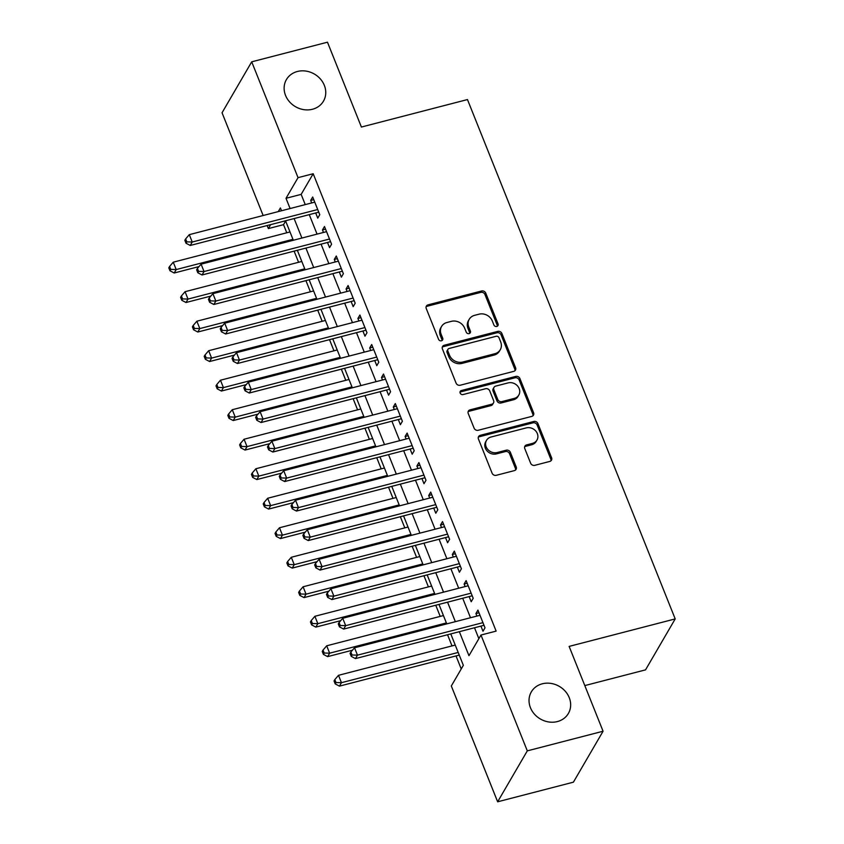 <?xml version="1.0" encoding="UTF-8"?>
<svg xmlns="http://www.w3.org/2000/svg" width="844" height="844" viewBox="0 0 844 844"><rect width="100%" height="100%" fill="white"/><g stroke="black" fill="none" stroke-linecap="round" stroke-linejoin="round"><path stroke-width="1.27" d="M496.778 326.449A2.3 2.026 30.2 0 0 498.044 323.885L485.743 293.111A3.292 2.891 30.2 0 0 481.607 290.98L428.066 304.853A3.292 2.891 30.2 0 0 426.252 308.514L438.553 339.299A2.3 2.026 30.2 0 0 442.625 339.91A2.3 2.026 30.2 0 0 442.72 338.212L441.127 334.235A10.518 9.252 30.2 0 1 441.56 326.47A10.518 9.252 30.2 0 1 446.94 322.503L451.403 321.342A10.518 9.252 30.2 0 1 464.633 328.147L466.226 332.125A2.3 2.026 30.2 0 0 470.287 332.747A2.3 2.026 30.2 0 0 470.382 331.048L468.789 327.061A10.518 9.252 30.2 0 1 469.222 319.306A10.518 9.252 30.2 0 1 474.602 315.329L479.065 314.179A10.518 9.252 30.2 0 1 492.295 320.973L493.888 324.961A2.3 2.026 30.2 0 0 496.778 326.449M497.39 326.174A2.3 2.026 30.2 0 0 497.243 325.257L484.941 294.482A3.292 2.891 30.2 0 0 480.806 292.362L427.264 306.224A3.292 2.891 30.2 0 0 426.093 306.847M442.066 340.512A2.3 2.026 30.2 0 0 441.918 339.594L440.325 335.606L441.127 334.235M469.728 333.338A2.3 2.026 30.2 0 0 469.58 332.42L467.987 328.443L468.789 327.061M542.291 683.798A21.438 18.853 30.2 0 0 531.319 691.901A21.438 18.853 30.2 0 0 534.389 714.087A21.438 18.853 30.2 0 0 557.399 721.567A21.438 18.853 30.2 0 0 568.371 713.475A21.438 18.853 30.2 0 0 565.29 691.278A21.438 18.853 30.2 0 0 542.291 683.798M297.383 71.487A21.438 18.853 30.2 0 0 286.411 79.589A21.438 18.853 30.2 0 0 289.481 101.776A21.438 18.853 30.2 0 0 312.491 109.256A21.438 18.853 30.2 0 0 323.463 101.164A21.438 18.853 30.2 0 0 320.382 78.967A21.438 18.853 30.2 0 0 297.383 71.487M530.633 463.208A3.292 2.891 30.2 0 0 534.758 465.329L549.782 461.436A3.292 2.891 30.2 0 0 551.596 457.775L537.934 423.593A3.292 2.891 30.2 0 0 533.798 421.472L480.257 435.335A3.292 2.891 30.2 0 0 478.442 439.007L492.105 473.189A3.292 2.891 30.2 0 0 496.24 475.309L514.386 470.614A3.292 2.891 30.2 0 0 516.201 466.943L510.356 452.31A3.292 2.891 30.2 0 0 506.221 450.19L497.221 452.521A8.799 7.733 30.2 0 1 487.779 449.451A8.799 7.733 30.2 0 1 486.524 440.346A8.799 7.733 30.2 0 1 491.018 437.023L526.276 427.897A8.799 7.733 30.2 0 1 535.708 430.957A8.799 7.733 30.2 0 1 536.974 440.062A8.799 7.733 30.2 0 1 532.469 443.385L526.593 444.915A3.292 2.891 30.2 0 0 524.778 448.575L530.633 463.208M263.149 215.515L222.046 112.769L251.712 61.823L327.472 42.2L361.401 127.043L467.471 99.56L675.2 618.916L569.13 646.399L603.07 731.231L527.3 750.865L497.643 801.8L451.318 685.982L463.345 665.325L450.77 633.907M251.712 61.823L298.037 177.651L286.01 198.298L290.104 208.531M459.347 631.681L468.958 655.693L480.974 635.036L496.135 631.112L313.187 173.727L298.037 177.651M480.974 635.036L527.3 750.865M513.753 371.36A3.292 2.891 30.2 0 0 515.568 367.689L501.906 333.517A3.292 2.891 30.2 0 0 497.77 331.386L444.229 345.259A3.292 2.891 30.2 0 0 442.404 348.92L456.077 383.102A3.292 2.891 30.2 0 0 460.212 385.233L513.753 371.36M519.915 378.555L533.587 412.727A3.292 2.891 30.2 0 1 531.773 416.398L478.231 430.271A3.292 2.891 30.2 0 1 474.096 428.14L468.241 413.518A3.292 2.891 30.2 0 1 470.055 409.846L491.778 404.223A3.292 2.891 30.2 0 0 493.592 400.552L489.71 390.856A3.292 2.891 30.2 0 0 485.574 388.725L462.966 394.581A2.3 2.026 30.2 0 1 461.351 390.529L515.779 376.424A3.292 2.891 30.2 0 1 519.915 378.555L519.113 379.927L532.786 414.109L533.587 412.727M315.698 212.973L317.766 218.132L319.771 214.692L312.691 196.99L310.687 200.429L311.689 202.94M327.504 242.481L329.571 247.64L331.576 244.201L324.486 226.498L322.482 229.937L323.495 232.448M339.309 271.99L341.366 277.148L343.371 273.709L336.292 256.006L334.287 259.446L335.29 261.957M351.104 301.498L353.172 306.657L355.176 303.218L348.097 285.515L346.093 288.954L347.095 291.465M362.909 331.006L364.977 336.165L366.982 332.726L359.903 315.023L357.898 318.462L358.9 320.973M374.715 360.515L376.783 365.674L378.787 362.234L371.698 344.531L369.693 347.971L370.706 350.482M386.52 390.023L388.578 395.182L390.582 391.743L383.503 374.04L381.499 377.479L382.501 380M398.315 419.531L400.383 424.69L402.388 421.251L395.308 403.548L393.304 406.987L394.306 409.509M410.121 449.04L412.188 454.199L414.193 450.759L407.114 433.056L405.109 436.496L406.112 439.017M421.926 478.548L423.994 483.707L425.988 480.268L418.909 462.565L416.904 466.004L417.917 468.526M433.721 508.056L435.789 513.226L437.793 509.776L430.714 492.073L428.71 495.512L429.712 498.034M445.526 537.565L447.594 542.734L449.599 539.284L442.52 521.581L440.515 525.021L441.517 527.542M457.332 567.073L459.4 572.243L461.404 568.793L454.315 551.09L452.321 554.529L453.323 557.051M469.137 596.581L471.205 601.751L473.199 598.301L466.12 580.598L464.116 584.037L465.128 586.559M313.187 173.727L301.16 194.373L305.254 204.607M309.263 214.629L317.059 234.115M321.068 244.148L328.865 263.623M332.874 273.656L340.659 293.132M344.679 303.165L352.465 322.64M356.474 332.673L364.27 352.148M368.279 362.181L376.076 381.667M380.085 391.69L387.871 411.176M391.89 421.198L399.676 440.684M403.685 450.707L411.482 470.192M415.491 480.215L423.287 499.701M427.296 509.723L435.082 529.209M439.091 539.232L446.887 558.717M450.896 568.74L458.693 588.226M462.702 598.248L470.498 617.734M474.507 627.757L478.864 638.665M480.932 626.09L483 631.259L485.005 627.809L477.926 610.106L475.921 613.556L476.923 616.067M285.641 221.033L283.531 224.662L286.77 232.775M294.113 251.122L298.576 262.284M305.918 280.641L310.381 291.792M317.713 310.149L322.176 321.311M329.519 339.657L333.981 350.819M341.324 369.166L345.787 380.327M353.13 398.674L357.592 409.836M364.924 428.182L369.387 439.344M376.73 457.691L381.193 468.853M388.535 487.199L392.998 498.361M400.341 516.707L404.803 527.869M412.136 546.216L416.598 557.378M423.941 575.724L428.404 586.886M435.747 605.232L440.209 616.394M447.552 634.741L452.015 645.903M456.024 655.925L461.225 668.954M584.808 685.592L645.544 669.862L675.2 618.916M603.07 731.231L573.403 782.177L497.643 801.8M283.531 224.662L268.371 228.587L267.158 225.548M281.527 210.757L280.398 207.94L278.267 211.601M270.681 224.631L268.371 228.587M446.761 623.885L438.975 604.399M434.966 594.376L427.169 574.891M423.161 564.868L415.364 545.382M411.355 535.349L403.559 515.874M399.55 505.841L391.764 486.366M387.755 476.332L379.958 456.857M375.949 446.824L368.153 427.349M364.144 417.316L356.358 397.841M352.338 387.807L344.552 368.322M340.543 358.299L332.747 338.813M328.738 328.791L320.942 309.305M316.933 299.282L309.147 279.797M305.127 269.774L297.341 250.288M293.332 240.266L285.536 220.78M294.113 218.564L301.909 238.04M305.918 248.073L313.704 267.548M317.724 277.581L325.51 297.056M329.519 307.089L337.315 326.565M341.324 336.598L349.121 356.084M353.13 366.106L360.916 385.592M364.935 395.614L372.721 415.1M376.73 425.123L384.526 444.609M388.535 454.631L396.332 474.117M400.341 484.139L408.127 503.625M412.136 513.648L419.932 533.134M423.941 543.156L431.738 562.642M435.747 572.665L443.543 592.15M447.552 602.173L455.338 621.659M301.16 194.373L286.01 198.298M310.687 200.429L313.746 199.638M322.482 229.937L325.552 229.146M334.287 259.446L337.347 258.654M346.093 288.954L349.152 288.163M357.898 318.462L360.958 317.671M369.693 347.971L372.763 347.179M381.499 377.479L384.558 376.688M393.304 406.987L396.363 406.196M405.109 436.496L408.169 435.704M416.904 466.004L419.974 465.213M428.71 495.512L431.769 494.721M440.515 525.021L443.575 524.229M452.321 554.529L455.38 553.738M464.116 584.037L467.186 583.246M475.921 613.556L478.981 612.755M469.222 319.306L468.42 320.678A10.518 9.252 30.2 0 0 467.987 328.443M441.56 326.47L440.758 327.852A10.518 9.252 30.2 0 0 440.325 335.606M514.924 370.738A3.292 2.891 30.2 0 0 514.766 369.071L501.104 334.889A3.292 2.891 30.2 0 0 496.968 332.768L443.427 346.631A3.292 2.891 30.2 0 0 442.256 347.253M499.015 337.779A2.3 2.026 30.2 0 0 496.114 336.292L449.113 348.466A2.3 2.026 30.2 0 0 447.847 351.03L449.525 355.229A10.518 9.252 30.2 0 0 462.755 362.034L494.879 353.71A10.518 9.252 30.2 0 0 500.26 349.732A10.518 9.252 30.2 0 0 500.692 341.978L499.015 337.779M447.942 349.332L447.141 350.714A2.3 2.026 30.2 0 0 447.046 352.412L447.847 351.03M500.26 349.732L499.458 351.115A10.518 9.252 30.2 0 1 494.078 355.092L461.953 363.416A10.518 9.252 30.2 0 1 448.723 356.611L447.046 352.412M532.944 415.786A3.292 2.891 30.2 0 0 532.786 414.109M493.455 402.978L492.653 404.36A3.292 2.891 30.2 0 1 490.976 405.605L469.253 411.228A3.292 2.891 30.2 0 0 468.082 411.84M519.113 379.927A3.292 2.891 30.2 0 0 514.977 377.806L460.55 391.911A2.3 2.026 30.2 0 0 459.927 392.186M514.302 398.389A8.799 7.733 30.2 0 0 518.807 395.066A8.799 7.733 30.2 0 0 517.551 385.961A8.799 7.733 30.2 0 0 508.109 382.891L495.692 386.109A3.292 2.891 30.2 0 0 493.877 389.77L497.76 399.476A3.292 2.891 30.2 0 0 501.885 401.607L514.302 398.389L513.511 399.761A8.799 7.733 30.2 0 0 518.005 396.437L518.807 395.066M494.004 387.354L493.202 388.725A3.292 2.891 30.2 0 0 493.075 391.152L493.877 389.77M513.511 399.761L501.083 402.978A3.292 2.891 30.2 0 1 496.958 400.858L493.075 391.152M536.974 440.062L536.172 441.444A8.799 7.733 30.2 0 1 531.667 444.767L525.791 446.286A3.292 2.891 30.2 0 0 524.62 446.909M486.524 440.346L485.722 441.728A8.799 7.733 30.2 0 0 486.977 450.823A8.799 7.733 30.2 0 0 496.42 453.893L497.221 452.521M515.557 469.992A3.292 2.891 30.2 0 0 515.399 468.314L509.554 453.692A3.292 2.891 30.2 0 0 505.419 451.561L496.42 453.893M550.953 460.824A3.292 2.891 30.2 0 0 550.805 459.147L537.132 424.975A3.292 2.891 30.2 0 0 532.997 422.844L479.455 436.717A3.292 2.891 30.2 0 0 478.284 437.329M289.998 231.942L173.252 262.189L176.206 269.563L174.202 273.002L199.026 266.577M170.783 269.405L169.602 266.451L168.8 267.833L169.982 270.776L170.783 269.405L176.206 269.563L292.952 239.316M169.602 266.451L173.252 262.189M174.202 273.002L169.982 270.776M317.703 209.523L192.242 242.028L189.288 234.653L314.749 202.149M318.789 212.245A3.344 2.943 30.2 0 0 318.125 212.34L190.238 245.467L192.242 242.028L186.819 241.869L185.638 238.915L184.836 240.297L186.018 243.241L186.819 241.869M186.018 243.241L190.238 245.467M189.288 234.653L185.638 238.915M301.804 261.45L185.058 291.697L188.012 299.071L186.007 302.511L210.821 296.086M182.589 298.913L181.407 295.959L180.605 297.341L181.787 300.285L182.589 298.913L188.012 299.071L304.758 268.825M181.407 295.959L185.058 291.697M186.007 302.511L181.787 300.285M313.609 290.958L196.863 321.205L199.817 328.58L197.812 332.019L222.626 325.594M194.384 328.421L193.202 325.467L192.4 326.85L193.582 329.793L194.384 328.421L199.817 328.58L316.553 298.333M193.202 325.467L196.863 321.205M197.812 332.019L193.582 329.793M325.404 320.467L208.668 350.714L211.612 358.088L209.607 361.527L234.432 355.102M206.189 357.93L205.008 354.976L204.206 356.358L205.387 359.312L206.189 357.93L211.612 358.088L328.358 327.852M205.008 354.976L208.668 350.714M209.607 361.527L205.387 359.312M337.21 349.975L220.463 380.222L223.417 387.596L221.413 391.046L246.237 384.611M217.995 387.438L216.813 384.484L216.011 385.866L217.193 388.82L217.995 387.438L223.417 387.596L340.164 357.36M216.813 384.484L220.463 380.222M221.413 391.046L217.193 388.82M329.508 239.031L204.048 271.536L201.094 264.161L326.554 231.657M330.595 241.753A3.344 2.943 30.2 0 0 329.93 241.848L202.043 274.975L204.048 271.536L198.614 271.378L197.433 268.424L196.631 269.806L197.812 272.749L198.614 271.378M197.812 272.749L202.043 274.975M201.094 264.161L197.433 268.424M341.314 268.54L215.842 301.044L212.899 293.67L338.36 261.165M342.39 271.262A3.344 2.943 30.2 0 0 341.725 271.357L213.838 304.484L215.842 301.044L210.42 300.886L209.238 297.932L208.436 299.314L209.618 302.268L210.42 300.886M209.618 302.268L213.838 304.484M212.899 293.67L209.238 297.932M353.108 298.048L227.648 330.553L224.694 323.178L350.165 290.674M354.195 300.77A3.344 2.943 30.2 0 0 353.531 300.865L225.643 333.992L227.648 330.553L222.225 330.394L221.044 327.44L220.242 328.822L221.423 331.776L222.225 330.394M221.423 331.776L225.643 333.992M224.694 323.178L221.044 327.44M364.914 327.556L239.453 360.061L236.499 352.686L361.96 320.182M366.001 330.278A3.344 2.943 30.2 0 0 365.336 330.373L237.449 363.511L239.453 360.061L234.031 359.903L232.849 356.949L232.047 358.331L233.229 361.285L234.031 359.903M233.229 361.285L237.449 363.511M236.499 352.686L232.849 356.949M349.015 379.483L232.269 409.73L235.223 417.105L233.218 420.555L258.032 414.119M229.8 416.947L228.618 413.993L227.817 415.375L228.998 418.329L229.8 416.947L235.223 417.105L351.969 386.868M228.618 413.993L232.269 409.73M233.218 420.555L228.998 418.329M376.719 357.075L251.259 389.569L248.305 382.195L373.765 349.69M377.806 359.787A3.344 2.943 30.2 0 0 377.141 359.882L249.254 393.019L251.259 389.569L245.826 389.411L244.644 386.457L243.842 387.839L245.024 390.793L245.826 389.411M245.024 390.793L249.254 393.019M248.305 382.195L244.644 386.457M360.821 408.992L244.074 439.239L247.028 446.613L245.024 450.063L269.837 443.627M241.595 446.455L240.413 443.501L239.612 444.883L240.793 447.837L241.595 446.455L247.028 446.613L363.764 416.377M240.413 443.501L244.074 439.239M245.024 450.063L240.793 447.837M388.514 386.584L263.054 419.078L260.11 411.703L385.571 379.199M389.601 389.295A3.344 2.943 30.2 0 0 388.936 389.39L261.049 422.527L263.054 419.078L257.631 418.919L256.449 415.976L255.648 417.347L256.829 420.301L257.631 418.919M256.829 420.301L261.049 422.527M260.11 411.703L256.449 415.976M372.615 438.5L255.88 468.747L258.823 476.121L256.819 479.571L281.643 473.136M253.4 475.963L252.219 473.02L251.417 474.391L252.599 477.345L253.4 475.963L258.823 476.121L375.569 445.885M252.219 473.02L255.88 468.747M256.819 479.571L252.599 477.345M400.32 416.092L274.859 448.586L271.905 441.212L397.376 408.707M401.406 418.803A3.344 2.943 30.2 0 0 400.742 418.898L272.855 452.036L274.859 448.586L269.436 448.428L268.255 445.484L267.453 446.856L268.635 449.81L269.436 448.428M268.635 449.81L272.855 452.036M271.905 441.212L268.255 445.484M384.421 468.019L267.675 498.255L270.629 505.63L268.624 509.08L293.448 502.644M265.206 505.472L264.024 502.528L263.222 503.9L264.404 506.854L265.206 505.472L270.629 505.63L387.375 475.394M264.024 502.528L267.675 498.255M268.624 509.08L264.404 506.854M412.125 445.6L286.665 478.105L283.711 470.72L409.171 438.215M413.212 448.312A3.344 2.943 30.2 0 0 412.547 448.407L284.66 481.544L286.665 478.105L281.231 477.936L280.06 474.993L279.258 476.364L280.43 479.318L281.231 477.936M280.43 479.318L284.66 481.544M283.711 470.72L280.06 474.993M396.226 497.527L279.48 527.764L282.434 535.149L280.43 538.588L305.243 532.153M277.011 534.98L275.83 532.036L275.028 533.408L276.21 536.362L277.011 534.98L282.434 535.149L399.18 504.902M275.83 532.036L279.48 527.764M280.43 538.588L276.21 536.362M408.032 527.036L291.286 557.272L294.239 564.657L292.235 568.096L317.049 561.661M288.806 564.488L287.625 561.545L286.823 562.916L288.004 565.87L288.806 564.488L294.239 564.657L410.975 534.41M287.625 561.545L291.286 557.272M292.235 568.096L288.004 565.87M419.827 556.544L303.091 586.78L306.034 594.165L304.03 597.605L328.854 591.169M300.612 593.997L299.43 591.053L298.628 592.425L299.81 595.379L300.612 593.997L306.034 594.165L422.781 563.919M299.43 591.053L303.091 586.78M304.03 597.605L299.81 595.379M431.632 586.053L314.886 616.289L317.84 623.674L315.835 627.113L340.659 620.678M312.417 623.516L311.236 620.562L310.434 621.933L311.615 624.887L312.417 623.516L317.84 623.674L434.586 593.427M311.236 620.562L314.886 616.289M315.835 627.113L311.615 624.887M443.438 615.561L326.691 645.797L329.645 653.182L327.641 656.621L352.454 650.196M324.212 653.024L323.041 650.07L322.239 651.441L323.421 654.395L324.212 653.024L329.645 653.182L446.392 622.935M323.041 650.07L326.691 645.797M327.641 656.621L323.421 654.395M423.931 475.109L298.47 507.613L295.516 500.228L420.977 467.724M425.017 477.82A3.344 2.943 30.2 0 0 424.353 477.915L296.466 511.053L298.47 507.613L293.037 507.444L291.855 504.501L291.053 505.872L292.235 508.827L293.037 507.444M292.235 508.827L296.466 511.053M295.516 500.228L291.855 504.501M435.726 504.617L310.265 537.122L307.322 529.737L432.782 497.243M436.812 507.328A3.344 2.943 30.2 0 0 436.148 507.434L308.26 540.561L310.265 537.122L304.842 536.953L303.661 534.009L302.859 535.381L304.04 538.335L304.842 536.953M304.04 538.335L308.26 540.561M307.322 529.737L303.661 534.009M447.531 534.125L322.07 566.63L319.116 559.245L444.588 526.751M448.618 536.837A3.344 2.943 30.2 0 0 447.953 536.942L320.066 570.069L322.07 566.63L316.648 566.461L315.466 563.518L314.664 564.889L315.846 567.843L316.648 566.461M315.846 567.843L320.066 570.069M319.116 559.245L315.466 563.518M459.336 563.634L333.876 596.138L330.922 588.753L456.382 556.259M460.423 566.345A3.344 2.943 30.2 0 0 459.758 566.451L331.871 599.578L333.876 596.138L328.443 595.98L327.272 593.026L326.47 594.398L327.641 597.352L328.443 595.98M327.641 597.352L331.871 599.578M330.922 588.753L327.272 593.026M471.142 593.142L345.671 625.647L342.727 618.272L468.188 585.768M472.229 595.853A3.344 2.943 30.2 0 0 471.564 595.959L343.677 629.086L345.671 625.647L340.248 625.488L339.066 622.534L338.265 623.906L339.446 626.86L340.248 625.488M339.446 626.86L343.677 629.086M342.727 618.272L339.066 622.534M455.243 645.069L338.497 675.316L341.451 682.69L339.446 686.13L459.252 655.092M336.017 682.532L334.836 679.578L334.034 680.95L335.216 683.904L336.017 682.532L341.451 682.69L458.186 652.444M334.836 679.578L338.497 675.316M339.446 686.13L335.216 683.904M482.937 622.65L357.476 655.155L354.533 647.781L479.993 615.276M484.023 625.362A3.344 2.943 30.2 0 0 483.359 625.467L355.472 658.594L357.476 655.155L352.053 654.997L350.872 652.043L350.07 653.414L351.252 656.368L352.053 654.997M351.252 656.368L355.472 658.594M354.533 647.781L350.872 652.043M497.243 325.257L498.044 323.885M441.918 339.594L442.72 338.212M469.58 332.42L470.382 331.048M427.264 306.224L428.066 304.853M480.806 292.362L481.607 290.98M484.941 294.482L485.743 293.111M443.427 346.631L444.229 345.259M496.968 332.768L497.77 331.386M501.104 334.889L501.906 333.517M514.766 369.071L515.568 367.689M448.723 356.611L449.525 355.229M461.953 363.416L462.755 362.034M494.078 355.092L494.879 353.71M469.253 411.228L470.055 409.846M490.976 405.605L491.778 404.223M460.55 391.911L461.351 390.529M514.977 377.806L515.779 376.424M496.958 400.858L497.76 399.476M501.083 402.978L501.885 401.607M525.791 446.286L526.593 444.915M531.667 444.767L532.469 443.385M505.419 451.561L506.221 450.19M509.554 453.692L510.356 452.31M515.399 468.314L516.201 466.943M479.455 436.717L480.257 435.335M532.997 422.844L533.798 421.472M537.132 424.975L537.934 423.593M550.805 459.147L551.596 457.775M318.547 211.622L318.125 212.34M330.342 241.131L329.93 241.848M342.147 270.639L341.725 271.357M353.952 300.147L353.531 300.865M365.747 329.656L365.336 330.373M377.553 359.164L377.141 359.882M389.358 388.673L388.936 389.39M401.164 418.181L400.742 418.898M412.959 447.689L412.547 448.407M424.764 477.198L424.353 477.915M436.57 506.706L436.148 507.434M448.375 536.225L447.953 536.942M460.17 565.733L459.758 566.451M471.975 595.242L471.564 595.959M483.781 624.75L483.359 625.467"/></g></svg>
